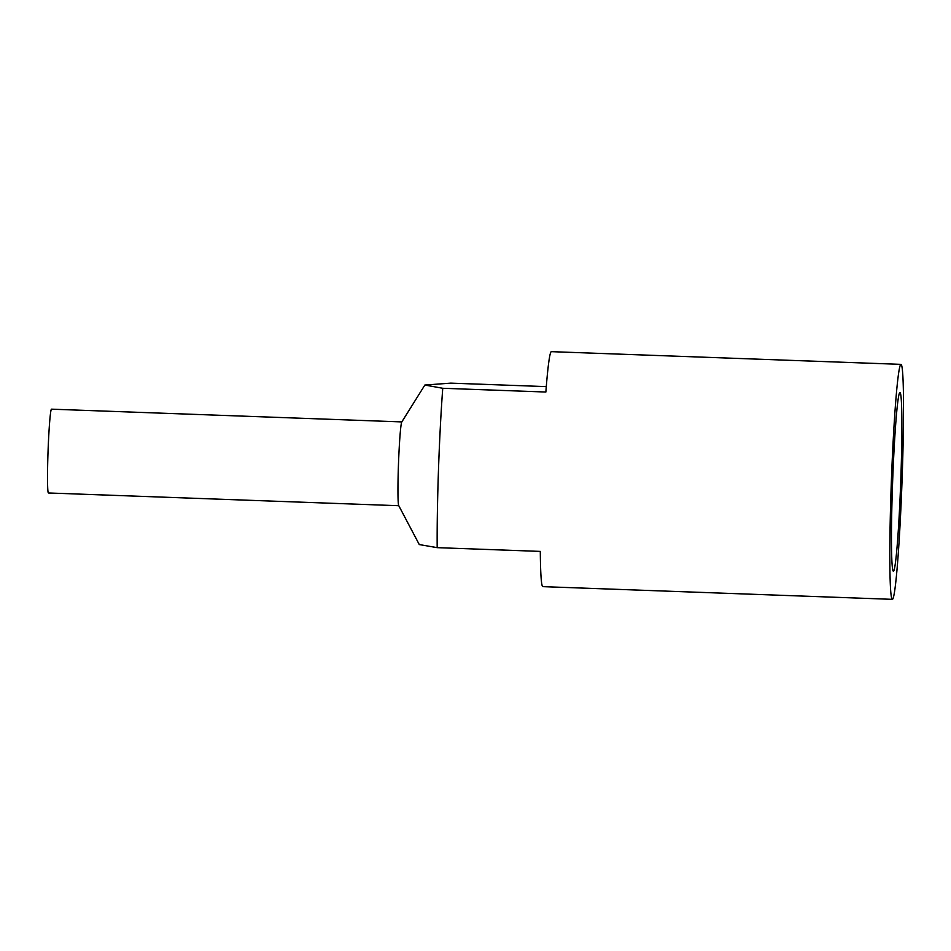 <?xml version="1.0" encoding="UTF-8"?>
<svg xmlns="http://www.w3.org/2000/svg" width="951" height="951" viewBox="0 0 951 951"><rect width="100%" height="100%" fill="white"/><g stroke="black" fill="none" stroke-linecap="round" stroke-linejoin="round"><path stroke-width="1.43" d="M900.823 479.185A89.43 4.054 92.1 0 0 899.919 392.478A89.43 4.054 92.1 0 0 892.525 484.511A89.43 4.054 92.1 0 0 893.429 571.23A89.43 4.054 92.1 0 0 900.823 479.185M891.218 485.355A117.567 5.326 92.1 0 0 892.407 599.344A117.567 5.326 92.1 0 0 902.13 478.353A117.567 5.326 92.1 0 0 900.942 364.364A117.567 5.326 92.1 0 0 891.218 485.355M900.942 364.364L551.366 351.656A117.567 5.326 92.1 0 0 545.862 392.026L442.75 388.281A117.567 5.326 92.1 0 0 438.518 468.902A117.567 5.326 92.1 0 0 437.187 547.657L540.299 551.402A117.567 5.326 92.1 0 0 542.819 586.636L892.407 599.344M442.75 388.281L424.859 385.036L401.75 422.03A41.927 1.902 92.1 0 0 398.445 465.063A41.927 1.902 92.1 0 0 398.719 505.587L419.284 544.566L437.187 547.657M401.833 421.911L51.485 409.168A41.927 1.902 92.1 0 0 48.014 452.319A41.927 1.902 92.1 0 0 48.442 492.975L398.79 505.718M424.859 385.036L450.774 383.134L546.29 386.617"/></g></svg>
